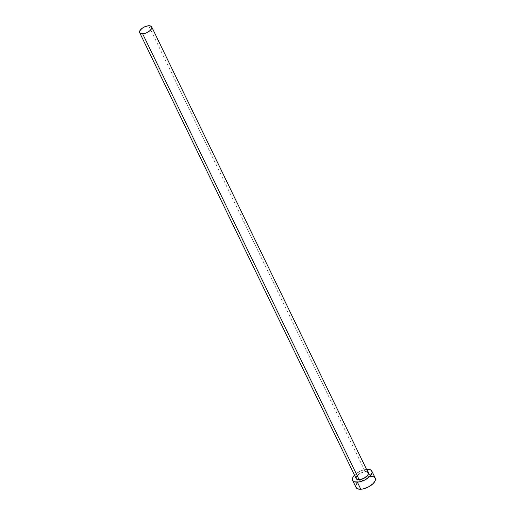 <?xml version="1.0" encoding="UTF-8"?>
<svg xmlns="http://www.w3.org/2000/svg" width="515" height="515" viewBox="0 0 515 515"><rect width="100%" height="100%" fill="white"/><g stroke="black" fill="none" stroke-linecap="round" stroke-linejoin="round"><path stroke-width="0.39" stroke-dasharray="2.58 1.93" d="M368.212 472.809A6.669 3.109 -25.9 0 0 365.232 471.689L148.693 25.75L365.232 471.689A6.669 3.109 -25.9 0 0 358.537 474.341A6.669 3.109 -25.9 0 0 356.206 478.635M375.248 478.139A10.673 4.976 -25.9 0 0 370.485 476.349L367.047 469.274L370.485 476.349A10.673 4.976 -25.9 0 0 365.27 477.54A10.673 4.976 -25.9 0 0 361.749 479.253A10.673 4.976 -25.9 0 0 356.045 487.46M367.047 469.274L363.397 469.931L359.567 471.476L354.513 475.139A10.673 4.976 154.1 0 1 366.513 469.313M356.283 478.77L356.071 478.19M356.85 476.002L360.558 473.066L365.232 471.689M368.135 472.673L368.347 473.253M373.401 476.671L372.068 476.388M370.485 476.349L366.835 477.012L363.004 478.557L359.579 480.746L357.075 483.244M356.29 484.499L355.871 485.684"/><path stroke-width="0.77" d="M365.232 471.689L367.053 471.888L368.135 472.673L368.315 473.922L367.568 475.442L363.86 478.377L359.187 479.755A6.669 3.109 -25.9 0 0 365.882 477.102A6.669 3.109 -25.9 0 0 368.212 472.809L151.674 26.864A6.669 3.109 154.1 0 1 149.344 31.158A6.669 3.109 154.1 0 1 142.649 33.81L359.187 479.755L357.365 479.555L356.283 478.77L356.103 477.521L356.85 476.002M139.668 32.696L356.206 478.635A6.669 3.109 -25.9 0 0 359.187 479.755L142.649 33.81A6.669 3.109 154.1 0 1 139.668 32.696A6.669 3.109 154.1 0 1 141.998 28.402A6.669 3.109 154.1 0 1 148.693 25.75A6.669 3.109 154.1 0 1 151.674 26.864M352.608 480.386L356.045 487.46A10.673 4.976 -25.9 0 0 360.809 489.25A10.673 4.976 -25.9 0 0 371.527 485.008A10.673 4.976 -25.9 0 0 375.248 478.139L371.811 471.058A10.673 4.976 154.1 0 1 368.09 477.926A10.673 4.976 154.1 0 1 357.371 482.169L360.809 489.25L357.371 482.169A10.673 4.976 154.1 0 1 352.608 480.386A10.673 4.976 154.1 0 1 354.513 475.139M354.745 474.901L352.859 477.418L352.389 479.677L352.724 480.598L354.455 481.853L359.135 481.963L364.852 479.967L369.673 476.542L371.985 472.841L372.03 471.766L371 470.111L368.631 469.307L366.513 469.313A10.673 4.976 154.1 0 1 367.047 469.274A10.673 4.976 154.1 0 1 371.811 471.058M355.871 485.684L355.826 486.752L356.856 488.413L359.225 489.211L362.573 489.038L368.289 487.048L373.111 483.624L374.997 481.107L375.467 478.847L375.132 477.926L373.401 476.671M372.068 476.388L370.485 476.349M357.075 483.244L356.29 484.499M148.693 25.75L145.211 26.587L141.876 28.499L139.829 30.842L139.745 32.831L141.657 33.79L143.749 33.681L146.138 32.979L149.466 31.067L151.519 28.724L151.809 27.308L151.165 26.271L148.693 25.75"/></g></svg>
